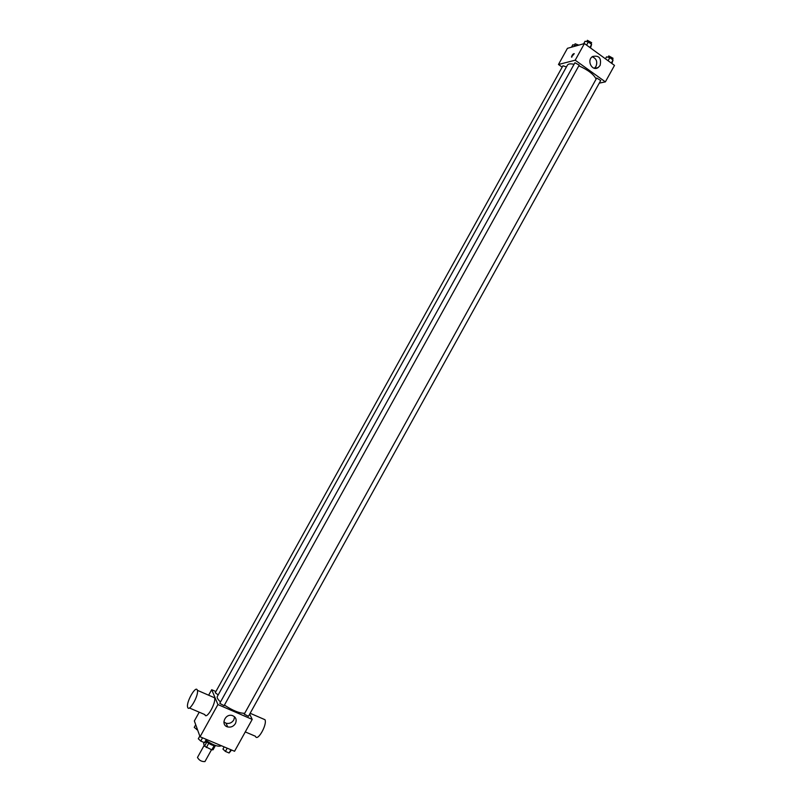 <?xml version="1.0" encoding="UTF-8"?>
<svg xmlns="http://www.w3.org/2000/svg" width="802" height="802" viewBox="0 0 802 802"><rect width="100%" height="100%" fill="white"/><g stroke="black" fill="none" stroke-linecap="round" stroke-linejoin="round"><path stroke-width="1.2" d="M204.219 745.299L197.472 757.449C199.117 760.366 201.603 761.74 204.941 761.589L211.517 749.73M214.134 745.69L211.828 749.85L204.54 746.191L203.598 743.584L204.189 742.522M211.828 749.85L213.081 749.76L215.307 745.74M215.768 745.599C212.981 745.87 209.773 744.436 206.144 741.299M208.68 743.344L206.345 747.564M206.866 741.99L204.54 746.191M206.465 740.727C213.543 745.409 218.515 747.073 221.382 745.73M249.693 714.111L252.209 719.404L234.555 751.273L200.059 736.757L194.355 720.958L199.217 712.186M252.209 719.404L217.923 704.547L211.688 689.71L208.64 695.204M211.688 689.71L215.888 691.545M574.062 64.31C570.463 63.538 568.257 63.799 567.435 65.112L217.322 696.487C216.761 697.66 217.823 699.494 220.49 701.991M224.42 705.108C232.73 710.572 239.437 713.299 244.54 713.289M219.758 703.324L224.089 705.71L579.224 65.122L574.934 62.736L219.758 703.324M566.423 66.937L562.944 65.754L215.247 692.707L218.164 694.953M244.219 714.181L596.718 78.015L600.718 80.521L248.48 716.306L244.219 714.181M217.923 704.547L200.059 736.757M235.417 723.554C233.512 726.462 230.926 727.584 227.658 726.923C220.319 725.098 225.071 713.319 232.259 715.524C235.948 717.028 237.001 719.705 235.417 723.554M212.72 696.978L214.535 697.77C216.42 702.592 206.535 720.046 204.921 714.762M245.282 731.915L255.467 736.276C257.342 742.171 267.367 724.777 265.011 719.725L262.986 718.843M187.688 707.374L187.638 707.224C185.904 702.291 196.059 684.587 197.352 690.301C199.076 695.073 189.142 712.627 187.688 707.374M234.605 716.808L233.823 719.915C231.928 722.803 229.352 723.915 226.114 723.254L223.868 721.94M578.833 65.834C587.866 69.834 593.6 74.195 596.046 78.917M599.274 83.137L605.38 81.874L575.204 60.2L558.463 64.491L562.182 67.137M605.38 81.874L614.502 65.393L584.437 43.549L567.435 48.331L558.463 64.491M596.778 67.849L597.33 67.98L596.778 67.849M584.437 43.549L575.204 60.2M600.117 65.413L598.202 67.518C592.197 71.829 586.272 60.401 592.538 56.531C599.044 55.107 601.57 58.075 600.117 65.413M571.836 57.183L571.495 56.992C572.187 54.777 573.109 53.664 574.252 53.654L571.495 56.992C572.187 54.777 573.109 53.664 574.252 53.654M592.187 56.792C596.427 58.486 597.691 61.694 595.996 66.396L594.402 68.25M611.886 63.488L613.049 59.98L609.821 57.624L606.523 56.872L605.44 58.817M613.049 59.98L611.324 63.087M609.821 57.624L608.096 60.741M608.066 57.223L608.778 55.929L613.049 58.265L612.377 59.488M590.513 47.96L591.615 44.371L588.337 41.985L585.059 41.253L583.666 43.759M591.615 44.371L589.881 47.498M588.337 41.985L586.603 45.123M586.653 41.614L587.375 40.3L591.655 42.696L590.984 43.909M576.478 45.784L572.839 44.742L571.485 47.188M576.026 45.453L575.726 45.995M574.402 45.092L575.124 43.799L578.813 45.123M231.547 750L229.111 752.978L225.412 751.424L222.946 749.098L224.169 746.903M230.906 749.74L229.111 752.978M227.207 748.176L225.412 751.424M207.036 739.695L205.813 741.91L204.5 742.652L200.741 741.078L198.305 738.752L199.808 736.056M206.304 739.384L204.5 742.652M202.545 737.81L200.741 741.078M197.643 730.051L194.244 727.374L195.718 724.727M197.142 728.667L196.62 729.609M250.164 713.269L265.011 719.725M214.535 697.77L197.352 690.301M204.871 714.602L189.392 707.976M226.114 723.254L227.658 726.923M594.783 68.32L598.202 67.518"/></g></svg>
